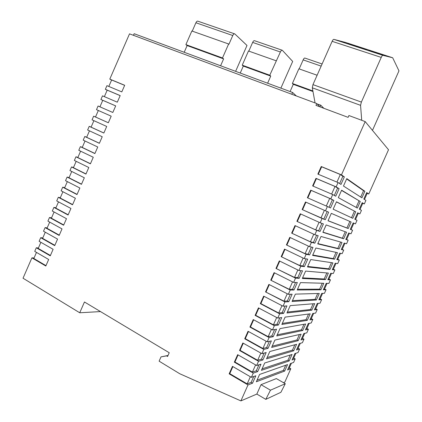 <?xml version="1.0" encoding="UTF-8"?>
<svg xmlns="http://www.w3.org/2000/svg" width="422" height="422" viewBox="0 0 422 422"><rect width="100%" height="100%" fill="white"/><g stroke="black" fill="none" stroke-linecap="round" stroke-linejoin="round"><path stroke-width="0.63" d="M359.085 46.889L348.192 43.561L363.548 48.556L367.05 49.458L359.085 46.889M380.011 53.694L369.16 50.382L384.948 55.514L388.156 56.316L380.011 53.694M167.972 355.582L166.569 355.862L167.581 356.474L169.233 352.734L84.458 301.983L79.726 312.776L23.031 278.219L31.914 257.837L45.819 266.013L48.667 259.488L34.731 251.38L36.303 247.767L50.265 255.827L53.114 249.297L39.119 241.305L40.697 237.686L54.712 245.636L57.566 239.1L43.513 231.219L45.091 227.6L59.164 235.434L62.018 228.893L47.913 221.128L49.49 217.504L63.616 225.227L66.476 218.68L52.312 211.032L53.895 207.402L68.074 215.014L70.933 208.463L56.717 200.925L58.299 197.296L72.537 204.791L75.396 198.234L61.121 190.813L62.704 187.183L76.999 194.563L79.858 188.001L65.531 180.695L67.114 177.061L81.462 184.33L84.326 177.762L69.946 170.572L71.529 166.933L85.935 174.086L88.799 167.513L74.362 160.439L75.944 156.799L90.408 163.836L93.273 157.258L78.777 150.301L80.365 146.656L94.881 153.576L97.751 146.998L83.203 140.151L84.79 136.506L99.36 143.316L102.235 136.733L87.623 129.997L89.216 126.352L103.844 133.041L106.719 126.458L92.054 119.837L93.642 116.187L108.327 122.765L111.202 116.171L96.485 109.673L98.073 106.017L112.816 112.479L115.697 105.885L100.916 99.497L102.509 95.841L117.305 102.187L120.186 95.588L105.352 89.316L106.945 85.661L121.8 91.89L124.685 85.281L109.794 79.125L129.522 33.85L316.764 103.564L315.972 105.358L348.097 117.363L348.915 115.533L365.188 121.589L388.52 149.741L368.765 194.009L366.707 192.564L363.817 199.047L365.916 200.392L364.318 203.968L362.197 202.681L359.307 209.159L361.475 210.351L359.876 213.922L357.687 212.788L354.796 219.261L357.033 220.3L355.44 223.871L353.182 222.885L350.297 229.357L352.597 230.243L351.046 229.552M316.764 103.564L319.19 105.964L318.963 106.476M166.569 355.862L161.019 356.875L159.12 361.169L179.725 373.728L240.893 400.9L248.004 384.927L252.514 383.223L255.827 375.775L251.375 377.347L253.269 373.101L257.684 371.603L261.002 364.149L256.645 365.51L258.533 361.264L262.859 359.977L266.182 352.518L261.914 353.668L263.808 349.416L268.039 348.34L271.362 340.87L267.189 341.815L269.083 337.558L273.224 336.693L276.547 329.218L272.464 329.957L274.363 325.694L278.414 325.035L281.738 317.56L277.75 318.082L279.644 313.82L283.605 313.372L286.934 305.887L283.035 306.203L284.934 301.936L288.801 301.698L292.135 294.208L288.326 294.313L290.225 290.041L294.002 290.014L297.336 282.518L293.622 282.413L295.521 278.14L299.209 278.32L302.542 270.818L298.924 270.502L300.823 266.224L304.415 266.62L307.754 259.113L304.225 258.586L306.129 254.302L309.627 254.909L312.971 247.397L309.532 246.654L311.441 242.37L314.844 243.188L318.193 235.671L314.844 234.716L316.753 230.428L320.066 231.456L323.416 223.934L320.161 222.769L322.07 218.475L325.293 219.72L328.643 212.187L325.483 210.81L327.393 206.516L330.521 207.972L333.876 200.434L330.811 198.841L332.721 194.547L335.754 196.214L339.114 188.671L336.139 186.867L338.054 182.562L340.992 184.446L344.352 176.897L341.472 174.882L365.188 121.589M251.375 377.347L232.469 366.354L229.146 373.834L248.004 384.927M256.645 365.51L237.66 354.675L234.331 362.16L253.269 373.101M261.914 353.668L242.85 342.981L239.522 350.476L258.533 361.264M267.189 341.815L248.046 331.286L244.718 338.782L263.808 349.416M272.464 329.957L253.247 319.575L249.914 327.082L269.083 337.558M277.75 318.082L258.454 307.86L255.115 315.371L274.363 325.694M283.035 306.203L263.666 296.128L260.321 303.65L279.644 313.82M288.326 294.313L268.877 284.396L265.533 291.918L284.934 301.936M293.622 282.413L274.094 272.649L270.75 280.176L290.225 290.041M298.924 270.502L279.317 260.891L275.967 268.429L295.521 278.14M304.225 258.586L284.539 249.128L281.189 256.671L300.823 266.224M309.532 246.654L289.772 237.354L286.417 244.902L306.129 254.302M314.844 234.716L295.004 225.575L291.649 233.129L311.441 242.37M320.161 222.769L300.242 213.78L296.882 221.339L316.753 230.428M325.483 210.81L305.486 201.98L302.126 209.544L322.07 218.475M307.807 197.934L311.162 190.385L310.729 190.169L307.369 197.739L327.393 206.516M310.729 190.169L330.811 198.841M313.055 186.113L316.4 178.59L315.983 178.348L312.618 185.923L332.721 194.547M315.983 178.348L336.139 186.867M318.309 174.286L321.643 166.785L321.237 166.516L317.866 174.101L338.054 182.562M321.237 166.516L341.472 174.882M367.198 193.35L368.765 194.009M362.756 203.304L364.318 203.968M358.32 213.247L359.876 213.922M346.62 239.48L348.161 240.181L345.792 239.443L348.677 232.981L351.004 233.809L352.597 230.243M342.189 249.397L343.73 250.109L341.298 249.529L344.178 243.067L346.573 243.747L348.161 240.181M337.769 259.314L339.304 260.036L336.803 259.604L339.684 253.142L342.142 253.675L343.73 250.109M333.348 269.22L334.878 269.948L332.309 269.669L335.189 263.217L337.716 263.597L339.304 260.036M328.933 279.121L330.458 279.86L327.82 279.733L330.7 273.282L333.29 273.509L334.878 269.948M324.518 289.012L326.037 289.766L323.336 289.787L326.211 283.341L328.87 283.415L330.458 279.86M320.108 298.903L321.622 299.662L318.853 299.831L321.728 293.39L324.449 293.316L326.037 289.766M315.698 308.783L317.207 309.553L314.374 309.875L317.244 303.439L320.04 303.212L321.622 299.662M311.294 318.657L312.797 319.433L309.901 319.908L312.771 313.477L315.624 313.098L317.207 309.553M306.894 328.522L308.392 329.313L305.428 329.935L308.292 323.505L311.214 322.983L312.797 319.433M302.495 338.381L303.988 339.183L300.955 339.953L303.819 333.533L306.81 332.858L308.392 329.313M298.096 348.24L299.588 349.047L296.487 349.97L299.351 343.55L302.405 342.722L303.988 339.183M293.701 358.083L295.189 358.906L292.024 359.977L294.888 353.562L298.006 352.586L299.588 349.047M289.313 367.926L290.79 368.754L287.561 369.973L290.42 363.564L293.612 362.44L295.189 358.906M283.457 382.659L284.855 382.063L290.79 368.754M80.607 151.176L77.822 157.564L90.461 163.715M85.033 141.017L82.237 147.431L94.924 153.481M76.182 161.331L73.407 167.687L85.998 173.938M67.335 181.618L64.592 187.917L77.084 194.363M62.92 191.752L60.188 198.018L72.631 204.57M71.756 171.474L68.997 177.804L81.541 184.156M93.9 120.671L91.078 127.149L103.859 132.999M89.464 130.846L86.652 137.298L99.392 143.243M120.165 95.636L107.199 90.155L104.371 96.643M98.337 110.49L95.499 116.999L108.338 122.749M115.686 105.906L102.768 100.325L99.93 106.835M36.482 252.403L33.829 258.496L45.982 265.638M54.095 211.997L51.389 218.206L63.738 224.952M58.505 201.874L55.788 208.115L68.185 214.761M45.286 232.211L42.601 238.361L54.855 245.309M49.691 222.109L46.995 228.286L59.291 235.133M40.881 242.312L38.217 248.431L50.418 255.479M31.914 257.837L34.055 257.979M36.303 247.767L38.423 247.951M40.697 237.686L42.796 237.913M45.091 227.6L47.174 227.875M49.49 217.504L51.553 217.826M53.895 207.402L55.936 207.772M58.299 197.296L60.32 197.712M62.704 187.183L64.708 187.642M67.114 177.061L69.102 177.567M71.529 166.933L73.497 167.487M75.944 156.799L77.891 157.395M80.365 146.656L82.295 147.304M84.79 136.506L86.695 137.197M89.216 126.352L91.105 127.091M93.642 116.187L95.509 116.973M102.752 100.357L100.916 99.497M107.172 90.224L105.352 89.316M111.593 80.085L109.794 79.125M124.654 85.36L111.635 79.98L108.818 86.441M292.077 354.438L264.689 362.999L261.424 370.337L289.175 360.937L292.077 354.438M296.603 344.294L269.79 351.542L266.519 358.885L293.701 350.798L296.603 344.294M310.196 313.815L285.119 317.112L281.843 324.476L307.29 320.335L310.196 313.815M305.66 323.98L280.008 328.601L276.732 335.954L302.753 330.495L305.66 323.98M301.129 334.14L274.896 340.074L271.626 347.427L298.227 340.649L301.129 334.14M287.556 364.576L259.593 374.446L256.328 381.778L284.655 371.075L287.556 364.576M351.146 221.998L331.317 213.353L328.015 220.769L348.224 228.555L351.146 221.998M355.714 211.76L336.471 201.779L333.164 209.201L352.787 218.327L355.714 211.76L336.424 201.88M360.282 201.516L341.625 190.195L338.323 197.623L357.355 208.088L360.282 201.516L341.535 190.406M337.468 252.667L315.883 248.02L312.586 255.421L334.551 259.213L337.468 252.667M342.026 242.45L321.021 236.473L317.724 243.879L339.103 249.001L342.026 242.45M346.583 232.227L326.169 224.921L322.867 232.327L343.661 238.783L346.583 232.227M323.816 283.273L300.48 282.608L297.199 289.988L320.905 289.803L323.816 283.273M319.275 293.459L295.358 294.118L292.071 301.493L316.363 299.989L319.275 293.459M314.733 303.64L290.236 305.623L286.955 312.992L311.826 310.165L314.733 303.64M328.363 273.076L305.612 271.088L302.321 278.473L325.452 279.612L328.363 273.076M332.916 262.874L310.745 259.562L307.453 266.952L329.999 269.415L332.916 262.874M364.856 191.266L346.789 178.606L343.476 186.039L361.923 197.839L364.856 191.266L363.537 190.718L346.647 178.923M240.893 400.9L256.834 394.069L265.791 399.36L270.47 390.186L285.288 383.709L276.347 378.592L261.018 384.679L256.834 394.069M79.726 312.776L100.489 311.584M265.791 399.36L280.899 392.302L285.288 383.709M270.47 390.186L261.018 384.679M168.019 355.472L161.019 356.875M364.471 199.469L367.224 193.292L366.586 192.843M339.615 183.565L342.859 176.28L344.352 176.897M321.643 166.785L340.322 174.508L336.946 182.098M342.859 176.28L340.322 174.508M360.71 197.058L363.537 190.718M359.982 209.528L362.778 203.262L362.113 202.861M332.51 269.225L333.306 269.315L335.975 263.333M323.616 289.154L324.455 289.149L327.039 283.362M328.063 279.195L328.88 279.237L331.507 273.351M314.738 309.057L315.619 308.957L318.114 303.365M319.18 299.108L320.04 299.056L322.577 293.369M341.409 249.27L342.168 249.455L344.922 243.278M345.866 239.285L346.604 239.511L349.4 233.239M336.956 259.25L337.737 259.388L340.448 253.311M355.493 219.582L358.331 213.226L357.645 212.873M350.323 229.288L351.041 229.568L353.884 223.191M301.445 338.855L302.384 338.623L304.753 333.322M310.307 318.995L311.204 318.853L313.657 313.361M305.876 328.928L306.794 328.738L309.199 323.342M297.019 348.778L297.979 348.498L300.3 343.292M288.179 368.596L289.181 368.227L291.412 363.215M292.599 358.689L293.58 358.362L295.854 353.256M281.189 256.671L299.81 265.559L302.964 265.913L306.103 258.865M302.964 265.913L304.415 266.62M303.144 258.064L299.81 265.559M286.417 244.902L305.101 253.675L308.171 254.213L311.362 247.049M308.171 254.213L309.627 254.909M308.45 246.147L305.101 253.675M275.967 268.429L294.53 277.433L297.763 277.607L300.849 270.671M297.763 277.607L299.209 278.32M297.848 269.974L294.53 277.433M265.533 291.918L283.974 301.155L287.366 300.96L290.352 294.255M287.366 300.96L288.801 301.698M287.261 293.77L283.974 301.155M260.321 303.65L260.865 303.613L278.699 313.003L282.176 312.623L285.108 306.034M282.176 312.623L283.605 313.372M281.975 305.649L278.699 313.003M270.75 280.176L289.249 289.302L292.562 289.286L295.595 282.471M292.562 289.286L294.002 290.014M292.551 281.875L289.249 289.302M296.882 221.339L315.688 229.879L318.599 230.787L321.891 223.386M318.599 230.787L320.066 231.456M319.069 222.278L315.688 229.879M291.649 233.129L310.392 241.785L313.382 242.502L316.627 235.223M313.382 242.502L314.844 243.188M313.757 234.215L310.392 241.785M334.335 195.433L337.621 188.043L339.114 188.671M316.4 178.59L335.01 186.455L331.618 194.073M337.621 188.043L335.01 186.455M302.126 209.544L323.816 219.06L327.161 211.543M323.816 219.06L325.293 219.72M324.386 210.325L320.989 217.968M329.054 207.286L332.394 199.791L333.876 200.434M311.162 190.385L329.698 198.398L326.296 206.036M332.394 199.791L329.698 198.398M229.146 373.834L229.753 373.649L247.165 383.878L251.116 382.406L253.743 376.508M251.116 382.406L252.514 383.223M250.341 376.74L247.165 383.878M249.914 327.082L250.478 326.997L268.17 336.666L271.81 335.923L274.638 329.566M271.81 335.923L273.224 336.693M271.409 329.387L268.17 336.666M255.115 315.371L255.669 315.308L273.435 324.84L276.99 324.275L279.87 317.803M276.99 324.275L278.414 325.035M276.69 317.523L273.435 324.84M239.522 350.476L240.107 350.339L257.663 360.293L261.455 359.18L264.183 353.056M261.455 359.18L262.859 359.977M260.87 353.082L257.663 360.293M244.718 338.782L245.287 338.671L262.917 348.482L266.63 347.554L269.405 341.314M266.63 347.554L268.039 348.34M266.14 341.24L262.917 348.482M234.331 362.16L234.927 361.997L252.409 372.093L256.286 370.801L258.96 364.787M256.286 370.801L257.684 371.603M255.6 364.919L252.409 372.093M307.68 266.44L328.712 268.798L331.455 262.658M328.712 268.798L329.999 269.415M302.595 277.861L324.17 278.989L326.865 272.944M324.17 278.989L325.452 279.612M287.371 312.053L310.555 309.511L313.119 303.771M310.555 309.511L311.826 310.165M292.446 300.664L315.092 299.346L317.697 293.506M315.092 299.346L316.363 299.989M297.521 289.265L319.628 289.17L322.276 283.231M319.628 289.17L320.905 289.803M322.951 232.142L342.363 238.193L345.238 231.747M342.363 238.193L343.661 238.783M317.856 243.584L337.811 248.4L340.638 242.059M337.811 248.4L339.103 249.001M312.765 255.02L333.259 258.607L336.044 252.361M333.259 258.607L334.551 259.213M356.099 207.397L358.969 200.956M351.494 217.726L354.406 211.195M328.047 220.69L346.921 227.975L349.838 221.429M346.921 227.975L348.224 228.555M257.03 380.206L283.415 370.374L285.71 365.23M283.415 370.374L284.655 371.075M272.185 346.167L296.972 339.974L299.398 334.53M296.972 339.974L298.227 340.649M277.243 334.804L301.498 329.83L303.967 324.286M301.498 329.83L302.753 330.495M282.307 323.431L306.024 319.676L308.54 314.031M306.024 319.676L307.29 320.335M267.126 357.524L292.451 350.112L294.83 344.774M292.451 350.112L293.701 350.798M262.078 368.865L287.931 360.246L290.267 355.002M287.931 360.246L289.175 360.937M234.927 361.997L238.077 354.913M245.287 338.671L248.468 331.513M240.107 350.339L243.272 343.218M255.669 315.308L258.876 308.081M250.478 326.997L253.669 319.802M229.753 373.649L232.886 366.597M302.569 209.718L305.924 202.17M292.119 233.25L295.442 225.775M297.341 221.487L300.68 213.975M271.267 280.197L274.522 272.865M260.865 303.613L264.088 296.349M266.06 291.913L269.305 284.613M276.473 268.476L279.744 261.102M286.897 245.003L290.204 237.56M281.685 256.74L284.971 249.339M133.452 35.311L134.149 33.707L292.604 92.476L296.355 95.963M292.604 92.476L291.808 94.27M319.971 106.85L320.72 105.157L317.223 104.012M320.72 105.157L323.859 108.306M361.717 120.296L360.562 105.331L361.374 102.082L381.24 57.403C381.889 56.01 382.438 55.314 382.875 55.324L392.671 57.761L398.969 70.87L372.468 130.372M392.671 57.761L345.655 42.474L333.86 39.367C333.338 39.33 332.763 39.984 332.13 41.335L312.96 84.627L312.312 87.823L315.07 102.931M322.102 63.986L305.032 58.104C304.499 57.819 303.872 58.41 303.16 59.887L299.172 68.907M317.117 75.243L298.871 68.802L292.388 83.472L293.274 84.331L290.088 91.542M312.881 90.946L292.388 83.472M312.987 91.532L293.274 84.331M280.888 88.129L292.678 61.433L282.313 50.276C281.738 49.975 281.094 50.55 280.387 52.001L269.774 75.221L270.739 76.108L267.611 83.208M276.146 60.773L248.474 50.999L242.239 65.178L243.299 66.085L270.739 76.108M243.299 66.085L240.234 73.053M242.239 65.178L269.774 75.221M282.007 50.171L254.64 40.744C254.018 40.428 253.353 40.981 252.657 42.406L248.822 51.12M222.489 57.972L185.891 44.621L191.857 30.996L228.634 43.988L222.489 57.972L223.618 58.895L220.595 65.769M235.613 71.339L246.997 45.46L234.796 33.908C234.136 33.581 233.461 34.119 232.77 35.522L228.935 44.257L228.634 43.988M234.447 33.786L198.008 21.232C197.29 20.889 196.594 21.395 195.913 22.762L192.247 31.138M185.891 44.621L187.131 45.571L223.618 58.895M187.131 45.571L184.198 52.27M382.875 55.324L333.86 39.367M381.24 57.403L332.13 41.335M361.374 102.082L312.96 84.627M360.562 105.331L312.312 87.823M321.158 66.117L303.16 59.887M252.657 42.406L280.387 52.001M195.913 22.762L232.77 35.522"/></g></svg>
